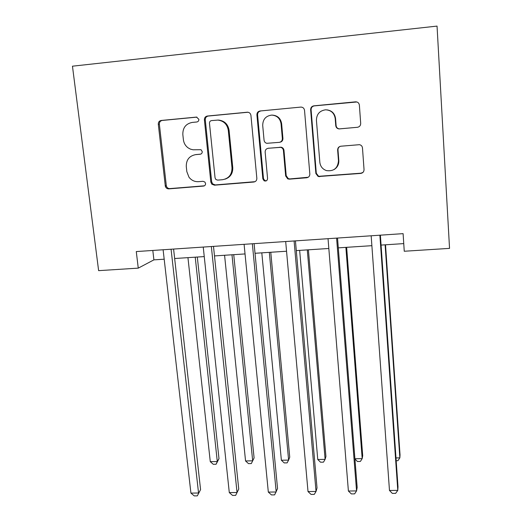 <?xml version="1.0" encoding="UTF-8"?>
<svg xmlns="http://www.w3.org/2000/svg" width="522" height="522" viewBox="0 0 522 522"><rect width="100%" height="100%" fill="white"/><g stroke="black" fill="none" stroke-linecap="round" stroke-linejoin="round"><path stroke-width="0.78" d="M198.875 119.323L196.5 117.091L161.194 120.465C159.23 120.863 158.264 122.122 158.303 124.236L165.344 186.361C165.963 188.037 167.125 188.879 168.834 188.873L203.515 186.08C204.898 185.819 205.583 184.964 205.57 183.509L204.924 182.074L203.012 181.31L198.497 181.676C194.621 181.865 191.443 180.364 188.977 177.193L186.83 171.64L186.282 166.518C186.191 159.83 189.31 155.869 195.639 154.636L200.18 154.238C201.57 153.97 202.255 153.096 202.242 151.621L201.029 149.716L193.016 149.781L190.445 149.135L188.09 147.85C185.395 145.834 183.829 143.119 183.392 139.713L182.83 134.526C182.739 127.746 185.871 123.714 192.233 122.422L196.801 121.991C198.197 121.711 198.889 120.817 198.875 119.323M357.407 127.303C359.541 126.892 360.643 125.587 360.695 123.381L359.377 105.131C359.019 102.991 357.766 101.888 355.626 101.836L313.846 105.835C311.738 106.26 310.668 107.565 310.636 109.764L315.869 173.513L318.218 176.553L360.774 173.408C362.894 173.023 363.984 171.751 364.043 169.591L362.477 147.935C362.216 146.121 361.204 145.044 359.43 144.685L340.879 146.212C338.765 146.61 337.688 147.896 337.643 150.068L338.471 160.769C337.819 168.221 333.832 171.503 326.511 170.609C322.609 169.239 320.384 166.479 319.836 162.329L316.43 120.314C316.573 114.214 319.614 110.716 325.539 109.809C331.046 110.103 334.269 113.026 335.209 118.572L335.757 125.658C336.051 127.57 337.14 128.66 339.026 128.921L357.707 127.264M138.265 268.132L136.275 251.565L403.101 233.641L404.25 251.252L449.54 248.374L437.044 26.1L72.46 66.19L98.625 270.65L138.265 268.132L153.905 259.865L164.182 259.199M250.938 115.434C250.56 113.385 249.366 112.308 247.356 112.21L207.384 116.034C205.381 116.445 204.383 117.718 204.402 119.858L210.823 182.047L211.841 184.194L214.477 185.193L253.803 182.028C255.826 181.656 256.837 180.416 256.844 178.309L250.938 115.434M260.002 110.997L300.848 107.082C302.93 107.154 304.156 108.237 304.528 110.344L309.827 174.002C309.794 176.136 308.743 177.389 306.682 177.767L289.377 179.163L287.752 178.889L285.658 175.966L283.413 150.486C283.172 148.842 282.272 147.791 280.705 147.341L268.236 148.274C266.187 148.672 265.163 149.938 265.15 152.072L267.577 178.478C267.329 180.632 266.181 181.415 264.132 180.814L262.847 178.863L256.909 114.866C256.915 112.7 257.946 111.408 260.002 110.997L300.744 107.095M174.648 258.514L204.252 256.589M214.483 255.924L245.033 253.933M255.03 253.287L286.552 251.232M296.294 250.599L328.827 248.485M338.302 247.865L371.879 245.679M381.08 245.086L403.754 243.604M152.809 250.456L153.905 259.865M195.378 154.662L200.709 154.127M196.931 117.13L162.238 120.451C160.287 120.856 159.327 122.109 159.367 124.216L166.361 186.086C166.975 187.763 168.136 188.599 169.839 188.592L204.415 185.806M247.989 112.243L208.258 116.047C206.255 116.452 205.27 117.718 205.283 119.851L211.671 181.793L212.682 183.933L215.305 184.925L255.036 181.676M211.567 120.589C210.164 120.876 209.466 121.763 209.472 123.264L215.064 177.911L215.893 179.529L217.628 180.116L222.437 179.725C228.819 178.544 232.003 174.583 231.996 167.849L228.297 130.337C227.214 124.249 223.729 120.836 217.831 120.093L211.567 120.589M225.028 179.17C230.332 177.323 232.91 173.48 232.766 167.647L231.996 167.849M217.733 120.093L218.666 120.086C224.538 120.83 228.01 124.229 229.08 130.285L232.766 167.647M301.638 107.127L301.246 107.14M268.21 148.281L281.28 147.224C282.839 147.674 283.74 148.718 283.981 150.356L286.213 175.731L288.301 178.641L289.912 178.915L308.202 177.265M260.667 111.029C258.618 111.44 257.594 112.726 257.587 114.879L263.486 178.622L264.771 180.56L266.416 180.782M281.058 123.773C280.112 118.39 276.999 115.499 271.721 115.101C265.809 115.884 262.807 119.342 262.71 125.469L264.06 140.164C264.308 141.821 265.215 142.871 266.788 143.309L279.237 142.356C281.299 141.958 282.337 140.686 282.356 138.532L281.058 123.773L281.639 123.747C280.705 118.403 277.613 115.525 272.367 115.114M279.753 142.271L279.825 142.258C281.873 141.86 282.911 140.594 282.931 138.447L282.356 138.532M281.639 123.747L282.931 138.447M326.942 109.861C331.914 110.599 334.791 113.502 335.568 118.572L336.109 125.626C336.403 127.531 337.493 128.614 339.372 128.882L357.674 127.264M333.995 169.611C337.336 167.555 338.941 164.554 338.817 160.593L338.471 160.769M340.213 146.336C338.7 147.047 337.956 148.248 337.988 149.931L338.817 160.593M356.878 101.973L314.29 105.888C312.195 106.312 311.132 107.61 311.099 109.796L316.299 173.284L318.642 176.312L361.028 173.18L363.018 172.364M187.946 257.653L210.281 461.67L217.289 461.526L218.992 458.668L197.309 257.039M218.992 458.668L216.088 464.254L217.289 461.526L195.228 257.176M216.088 464.254L213.289 464.306L210.281 461.67M171.072 249.229L198.549 493.016L190.928 493.114L163.105 249.764M173.591 249.059L200.578 489.61L197.309 495.861L194.275 495.9L190.928 493.114M200.578 489.61L197.309 495.861M224.577 255.265L245.555 460.959L252.674 460.815L254.09 457.944L233.745 254.671M254.09 457.944L251.33 463.569L252.674 460.815L231.977 254.788M251.33 463.569L248.492 463.621L245.555 460.959M261.809 252.844L281.378 460.241L288.607 460.097L289.736 457.2L270.774 252.263M281.378 460.241L284.236 462.923L287.12 462.87L288.607 460.097L269.326 252.354M299.648 250.384L317.761 459.51L325.108 459.36L325.93 456.45L308.398 249.81M317.761 459.51L320.541 462.211L323.47 462.159L325.108 459.36L307.288 249.881M211.351 246.521L237.047 492.5L229.295 492.605L203.241 247.069M213.491 246.377L238.743 489.075L235.644 495.378L232.551 495.417L229.295 492.605M238.743 489.075L235.644 495.378M252.354 243.767L276.203 491.985L268.321 492.089L244.094 244.322M254.103 243.65L277.547 488.527L274.624 494.882L271.486 494.921L268.321 492.089M294.095 240.962L316.038 491.45L308.013 491.561L285.684 241.529M295.445 240.87L317.017 487.972L316.038 491.45L314.277 494.38L311.079 494.419L308.013 491.561M354.908 458.76L362.19 458.616L362.699 455.686L346.641 247.324M354.927 458.968L357.413 461.494L360.389 461.435L362.19 458.616L345.877 247.376M336.599 238.11L356.559 490.915L348.396 491.026L328.038 238.684M337.532 238.045L357.165 487.411L356.559 490.915L354.614 493.871L351.358 493.91L348.396 491.026M395.983 457.931L399.859 457.859L400.041 454.916L385.517 244.792M396.178 460.737L397.901 460.704L399.859 457.859L385.112 244.818M379.886 235.2L397.784 490.367L389.477 490.478L371.168 235.787M380.381 235.168L398.005 486.837L397.784 490.367L395.65 493.349L392.342 493.388L389.477 490.478M196.742 117.104L196.285 117.098M196.546 154.492L195.639 154.636M204.389 185.806L203.515 186.08M169.839 188.592L168.834 188.873M166.237 185.486L165.22 185.754M159.367 124.216L158.303 124.236M162.238 120.451L161.194 120.465M254.488 181.767L253.803 182.028M215.305 184.925L214.477 185.193M211.671 181.793L210.823 182.047M205.283 119.851L204.402 119.858M208.258 116.047L207.384 116.034M247.917 112.25L247.2 112.223M229.08 130.285L228.297 130.337M307.151 177.526L306.682 177.767M289.912 178.915L289.377 179.163M286.213 175.731L285.658 175.966M283.981 150.356L283.413 150.486M280.255 147.158L279.675 147.276M268.863 148.157L268.236 148.274M263.486 178.622L262.847 178.863M257.587 114.879L256.909 114.866M339.894 128.875L339.548 128.914M336.109 125.626L335.757 125.658M335.568 118.572L335.209 118.572M337.988 149.931L337.643 150.068M320.032 176.488L319.608 176.73M316.299 173.284L315.869 173.513M311.099 109.796L310.636 109.764M314.29 105.888L313.846 105.835M166.361 186.086L165.344 186.361M212.682 183.933L211.841 184.194M218.666 120.086L217.831 120.093M247.904 112.23L247.356 112.21M301.351 107.127L300.848 107.082M288.301 178.641L287.752 178.889M281.28 147.224L280.705 147.341M264.771 180.56L264.132 180.814M339.372 128.882L339.026 128.921M318.642 176.312L318.218 176.553"/></g></svg>

